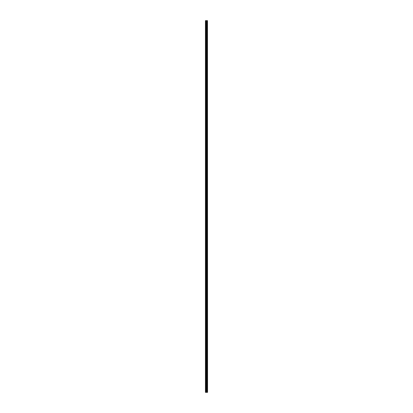 <?xml version="1.0" encoding="UTF-8"?>
<svg xmlns="http://www.w3.org/2000/svg" width="413" height="413" viewBox="0 0 413 413"><rect width="100%" height="100%" fill="white"/><g stroke="black" fill="none" stroke-linecap="round" stroke-linejoin="round"><path stroke-width="0.62" d="M207.295 20.65L207.476 392.35L207.486 20.65L207.558 392.35L207.295 392.35L207.295 20.65L205.442 20.65L205.442 392.35L205.591 20.65M205.591 392.35L207.295 392.35M207.047 20.65L207.047 392.35L207.037 20.65M207.28 20.65L207.28 392.35L207.264 20.65M206.861 392.35L206.861 20.65M206.841 392.35L206.841 20.65M207.233 392.35L207.233 20.65M207.099 392.35L207.099 20.65M207.063 392.35L207.063 20.65M206.768 392.35L206.768 20.65M206.701 392.35L206.701 20.65M206.433 392.35L206.433 20.65M206.366 392.35L206.366 20.65M206.072 392.35L206.072 20.65M206.004 392.35L206.004 20.65"/></g></svg>
